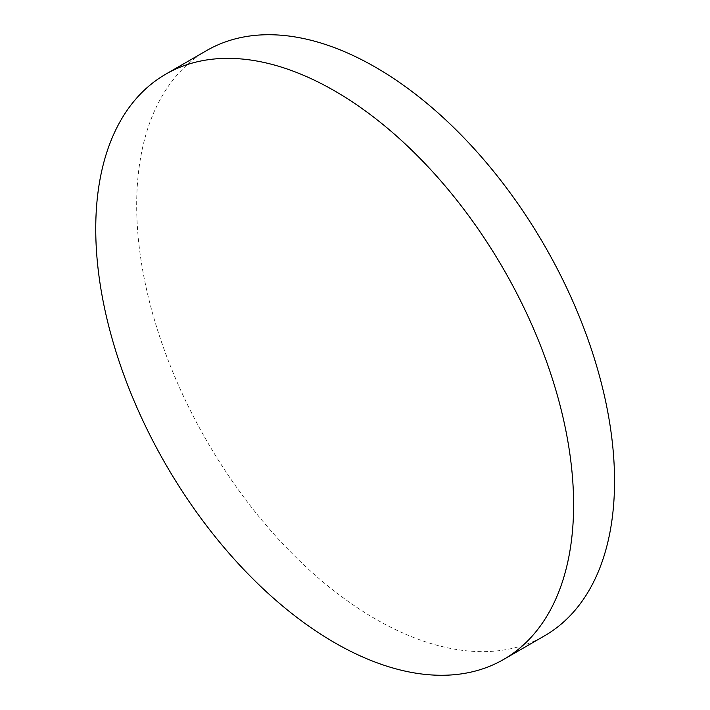 <?xml version="1.0" encoding="UTF-8"?>
<svg xmlns="http://www.w3.org/2000/svg" width="710" height="710" viewBox="0 0 710 710"><rect width="100%" height="100%" fill="white"/><g stroke="black" fill="none" stroke-linecap="round" stroke-linejoin="round"><path stroke-width="0.53" stroke-dasharray="3.55 2.66" d="M206.663 50.552A337.898 195.09 -120 0 0 154.869 321.319A337.898 195.09 -120 0 0 375.608 619.076A337.898 195.09 -120 0 0 544.561 635.814"/><path stroke-width="1.06" d="M503.63 659.448L544.561 635.814A337.898 195.09 -120 0 0 596.356 365.046A337.898 195.09 -120 0 0 375.608 67.29A337.898 195.09 -120 0 0 206.663 50.552L165.732 74.186A337.898 195.09 -120 0 0 95.743 228.868A337.898 195.09 -120 0 0 334.676 642.71A337.898 195.09 -120 0 0 503.63 659.448A337.898 195.09 -120 0 0 573.609 504.766A337.898 195.09 -120 0 0 334.676 90.924A337.898 195.09 -120 0 0 165.732 74.186"/></g></svg>
